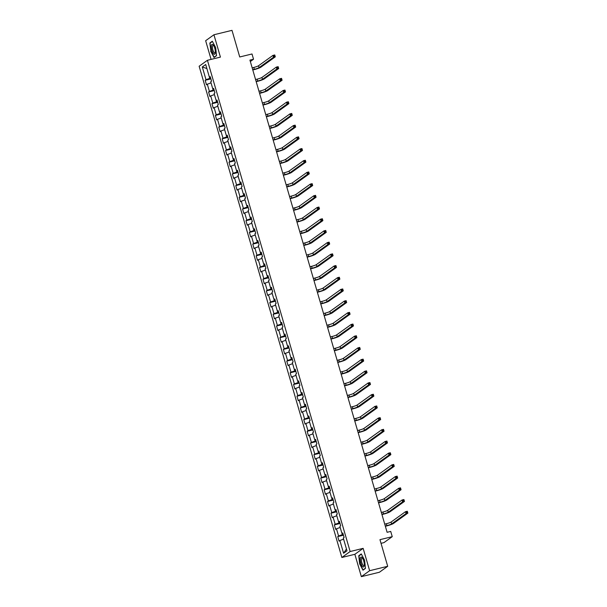 <?xml version="1.0" encoding="UTF-8"?>
<svg xmlns="http://www.w3.org/2000/svg" width="607" height="607" viewBox="0 0 607 607"><rect width="100%" height="100%" fill="white"/><g stroke="black" fill="none" stroke-linecap="round" stroke-linejoin="round"><path stroke-width="0.91" d="M381.029 543.333L383.965 542.62L392.243 536.664L390.718 531.421L387.107 532.301L249.925 60.108L253.536 59.228L252.011 53.977L239.727 56.975L231.995 30.35L213.937 34.758L205.652 40.707L211.077 59.395M361.355 576.65L379.413 572.242L387.698 566.293L369.64 570.701L363.145 548.349L350.14 551.528L341.862 557.476L354.86 554.297L361.355 576.65L369.64 570.701M350.14 551.528L207.427 60.283L199.142 66.231L341.862 557.476M202.298 66.96L206.008 79.707L205.189 80.291L206.494 84.79L207.313 84.206L209.407 91.407L208.588 91.991L209.893 96.49L210.712 95.906L212.807 103.107L211.987 103.691L213.292 108.19L214.112 107.606L216.206 114.806L215.386 115.391L216.691 119.89L217.511 119.306L219.597 126.506L218.786 127.091L220.091 131.59L220.91 131.006L222.997 138.206L222.185 138.791L223.49 143.29L224.309 142.706L226.396 149.906L225.584 150.49L226.889 154.99L227.708 154.406L229.795 161.606L228.983 162.19L230.288 166.69L231.108 166.106L233.194 173.306L232.382 173.89L233.687 178.39L234.507 177.805L236.593 185.006L235.782 185.59L237.087 190.09L237.906 189.505L239.993 196.706L239.181 197.29L240.486 201.79L241.305 201.205L243.392 208.406L242.58 208.99L243.885 213.489L244.704 212.905L246.791 220.106L245.979 220.69L247.284 225.189L248.104 224.605L250.19 231.806L249.378 232.39L250.683 236.889L251.503 236.305L253.589 243.506L252.778 244.09L254.083 248.589L254.902 248.005L256.989 255.206L256.177 255.79L257.482 260.289L258.301 259.705L260.388 266.905L259.576 267.49L260.881 271.989L261.7 271.405L263.787 278.605L262.975 279.19L264.28 283.689L265.1 283.105L267.186 290.305L266.374 290.89L267.679 295.389L268.499 294.805L270.585 302.005L269.774 302.59L271.079 307.089L271.898 306.505L273.985 313.705L273.173 314.289L274.478 318.789L275.297 318.205L277.384 325.405L276.572 325.989L277.877 330.489L278.696 329.905L280.783 337.105L279.971 337.689L281.276 342.189L282.096 341.604L284.182 348.797L283.37 349.389L284.675 353.889L285.495 353.304L287.581 360.497L286.77 361.089L288.075 365.589L288.894 365.004L290.981 372.197L290.169 372.789L291.474 377.288L292.293 376.704L294.38 383.897L293.568 384.489L294.873 388.988L295.692 388.404L297.779 395.597L296.967 396.189L298.272 400.688L299.092 400.096L301.178 407.297L300.366 407.889L301.671 412.388L302.483 411.796L304.577 418.997L303.758 419.589L305.071 424.088L305.882 423.496L307.977 430.697L307.157 431.289L308.47 435.788L309.282 435.196L311.376 442.397L310.556 442.989L311.869 447.488L312.681 446.896L314.775 454.097L313.956 454.689L315.268 459.188L316.08 458.596L318.174 465.797L317.355 466.388L318.667 470.888L319.479 470.296L321.573 477.497L320.754 478.088L322.067 482.588L322.878 481.996L324.973 489.196L324.153 489.788L325.466 494.288L326.278 493.696L328.372 500.896L327.552 501.488L328.865 505.988L329.677 505.396L331.771 512.596L330.952 513.188L332.264 517.688L333.076 517.096L335.17 524.296L334.351 524.888L335.663 529.387L336.475 528.796L338.569 535.996L337.75 536.588L339.063 541.087L339.874 540.496L343.585 553.25L346.984 550.807L343.281 538.052L344.101 537.468L342.788 532.969L341.976 533.553L339.882 526.352L340.702 525.768L339.389 521.269L338.577 521.853L336.483 514.653L337.302 514.068L335.99 509.569L335.178 510.153L333.084 502.953L333.903 502.368L332.59 497.869L331.779 498.453L329.684 491.253L330.504 490.668L329.191 486.169L328.379 486.753L326.285 479.553L327.105 478.969L325.792 474.469L324.98 475.053L322.886 467.853L323.706 467.269L322.393 462.769L321.581 463.353L319.487 456.153L320.306 455.569L318.994 451.069L318.182 451.654L316.088 444.453L316.907 443.869L315.594 439.369L314.783 439.954L312.688 432.753L313.508 432.169L312.195 427.669L311.383 428.254L309.289 421.053L310.109 420.469L308.796 415.97L307.984 416.554L305.89 409.353L306.71 408.769L305.397 404.27L304.585 404.854L302.491 397.653L303.31 397.069L301.998 392.57L301.186 393.154L299.092 385.953L299.911 385.369L298.598 380.87L297.787 381.454L295.692 374.253L296.512 373.669L295.199 369.17L294.387 369.754L292.293 362.554L293.113 361.969L291.8 357.47L290.988 358.054L288.894 350.854L289.714 350.269L288.401 345.77L287.589 346.354L285.495 339.154L286.314 338.569L285.002 334.07L284.19 334.654L282.096 327.454L282.915 326.87L281.602 322.37L280.791 322.954L278.696 315.754L279.516 315.17L278.203 310.67L277.391 311.254L275.297 304.054L276.117 303.47L274.804 298.97L273.992 299.555L271.898 292.362L272.718 291.77L271.405 287.27L270.593 287.855L268.499 280.662L269.318 280.07L268.006 275.57L267.194 276.155L265.1 268.962L265.919 268.37L264.606 263.87L263.795 264.455L261.7 257.262L262.52 256.67L261.215 252.171L260.395 252.755L258.301 245.562L259.121 244.97L257.816 240.471L256.996 241.055L254.902 233.862L255.722 233.27L254.416 228.771L253.597 229.363L251.503 222.162L252.322 221.57L251.017 217.071L250.198 217.663L248.104 210.462L248.923 209.87L247.618 205.371L246.799 205.963L244.704 198.762L245.524 198.17L244.219 193.671L243.399 194.263L241.305 187.062L242.125 186.47L240.82 181.971L240 182.563L237.906 175.362L238.726 174.77L237.42 170.271L236.601 170.863L234.507 163.662L235.326 163.071L234.021 158.571L233.202 159.163L231.108 151.962L231.927 151.371L230.622 146.871L229.803 147.463L227.708 140.263L228.528 139.671L227.223 135.171L226.403 135.763L224.309 128.563L225.129 127.971L223.824 123.471L223.004 124.063L220.91 116.863L221.73 116.271L220.424 111.771L219.605 112.363L217.511 105.163L218.33 104.571L217.025 100.072L216.206 100.663L214.112 93.463L214.931 92.871L213.626 88.372L212.807 88.963L210.712 81.763L211.532 81.171L210.227 76.672L209.407 77.264L205.705 64.509L202.298 66.96L206.888 68.583M343.221 534.441L342.356 534.646L342.037 533.553M342.955 533.523L341.976 533.553M338.569 535.996L342.356 534.646M336.475 528.796L340.208 527.468M339.821 522.741L338.956 522.946L338.638 521.853M339.556 521.823L338.577 521.853M335.17 524.296L338.956 522.946M333.076 517.096L336.809 515.768M336.422 511.041L335.557 511.246L335.239 510.153M336.157 510.123L335.178 510.153M331.771 512.596L335.557 511.246M329.677 505.396L333.41 504.068M333.023 499.341L332.158 499.553L331.839 498.453M332.757 498.423L331.779 498.453M328.372 500.896L332.158 499.553M326.278 493.696L330.011 492.368M329.624 487.641L328.759 487.853L328.44 486.753M329.358 486.723L328.379 486.753M324.973 489.196L328.759 487.853M322.878 481.996L326.612 480.668M326.225 475.941L325.36 476.154L325.041 475.053M325.959 475.023L324.98 475.053M321.573 477.497L325.36 476.154M319.479 470.296L323.212 468.968M322.825 464.241L321.96 464.454L321.642 463.353M322.56 463.323L321.581 463.353M318.174 465.797L321.96 464.454M316.08 458.596L319.813 457.268M319.426 452.541L318.561 452.754L318.243 451.654M319.161 451.623L318.182 451.654M314.775 454.097L318.561 452.754M312.681 446.896L316.414 445.568M316.027 440.841L315.162 441.054L314.843 439.954M315.761 439.923L314.783 439.954M311.376 442.397L315.162 441.054M309.282 435.196L313.015 433.868M312.628 429.141L311.763 429.354L311.444 428.254M312.362 428.223L311.383 428.254M307.977 430.697L311.763 429.354M305.882 423.496L309.616 422.168M309.229 417.441L308.364 417.654L308.045 416.554M308.963 416.523L307.984 416.554M304.577 418.997L308.364 417.654M302.483 411.796L306.216 410.469M305.829 405.742L304.964 405.954L304.646 404.854M305.564 404.823L304.585 404.854M301.178 407.297L304.964 405.954M299.092 400.096L302.817 398.769M302.43 394.042L301.565 394.254L301.247 393.154M302.165 393.124L301.186 393.154M297.779 395.597L301.565 394.254M295.692 388.404L299.418 387.069M299.031 382.342L298.166 382.554L297.847 381.454M298.765 381.424L297.787 381.454M294.38 383.897L298.166 382.554M292.293 376.704L296.019 375.369M295.632 370.642L294.767 370.854L294.448 369.754M295.366 369.724L294.387 369.754M290.981 372.197L294.767 370.854M288.894 365.004L292.62 363.676M292.233 358.942L291.368 359.154L291.049 358.054M291.967 358.024L290.988 358.054M287.581 360.497L291.368 359.154M285.495 353.304L289.22 351.977M288.833 347.242L287.968 347.454L287.65 346.354M288.568 346.324L287.589 346.354M284.182 348.797L287.968 347.454M282.096 341.604L285.821 340.277M285.434 335.542L284.569 335.754L284.251 334.654M285.169 334.624L284.19 334.654M280.783 337.105L284.569 335.754M278.696 329.905L282.422 328.577M282.035 323.842L281.17 324.055L280.851 322.954M281.769 322.924L280.791 322.954M277.384 325.405L281.17 324.055M275.297 318.205L279.023 316.877M278.636 312.142L277.771 312.355L277.452 311.254M278.37 311.224L277.391 311.254M273.985 313.705L277.771 312.355M271.898 306.505L275.624 305.177M275.237 300.442L274.372 300.655L274.053 299.555M274.971 299.524L273.992 299.555M270.585 302.005L274.372 300.655M268.499 294.805L272.224 293.477M271.837 288.742L270.972 288.955L270.654 287.855M271.572 287.824L270.593 287.855M267.186 290.305L270.972 288.955M265.1 283.105L268.825 281.777M268.438 277.042L267.573 277.255L267.255 276.155M268.173 276.124L267.194 276.155M263.787 278.605L267.573 277.255M261.7 271.405L265.426 270.077M265.039 265.342L264.174 265.555L263.855 264.455M264.773 264.424L263.795 264.455M260.388 266.905L264.174 265.555M258.301 259.705L262.027 258.377M261.64 253.643L260.775 253.855L260.456 252.755M261.374 252.724L260.395 252.755M256.989 255.206L260.775 253.855M254.902 248.005L258.628 246.677M258.241 241.943L257.376 242.155L257.057 241.055M257.975 241.025L256.996 241.055M253.589 243.506L257.376 242.155M251.503 236.305L255.228 234.977M254.841 230.243L253.976 230.455L253.658 229.355M254.576 229.325L253.597 229.363M250.19 231.806L253.976 230.455M248.104 224.605L251.829 223.277M251.442 218.543L250.577 218.755L250.259 217.655M251.177 217.632L250.198 217.663M246.791 220.106L250.577 218.755M244.704 212.905L248.43 211.577M248.043 206.843L247.178 207.055L246.859 205.955M247.777 205.932L246.799 205.963M243.392 208.406L247.178 207.055M241.305 201.205L245.031 199.878M244.644 195.143L243.779 195.355L243.46 194.255M244.378 194.232L243.399 194.263M239.993 196.706L243.779 195.355M237.906 189.505L241.632 188.178M241.245 183.443L240.38 183.655L240.061 182.555M240.979 182.532L240 182.563M236.593 185.006L240.38 183.655M234.507 177.805L238.232 176.478M237.845 171.743L236.98 171.956L236.662 170.855M237.58 170.833L236.601 170.863M233.194 173.306L236.98 171.956M231.108 166.106L234.833 164.778M234.446 160.043L233.581 160.256L233.263 159.155M234.181 159.133L233.202 159.163M229.795 161.606L233.581 160.256M227.708 154.406L231.434 153.078M231.047 148.343L230.182 148.556L229.863 147.455M230.781 147.433L229.803 147.463M226.396 149.906L230.182 148.556M224.309 142.706L228.035 141.378M227.648 136.643L226.783 136.856L226.464 135.756M227.382 135.733L226.403 135.763M222.997 138.206L226.783 136.856M220.91 131.006L224.636 129.678M224.249 124.943L223.384 125.156L223.065 124.056M223.983 124.033L223.004 124.063M219.597 126.506L223.384 125.156M217.511 119.306L221.236 117.978M220.849 113.243L219.984 113.456L219.666 112.356M220.584 112.333L219.605 112.363M216.206 114.806L219.984 113.456M214.112 107.606L217.837 106.278M217.45 101.544L216.585 101.756L216.267 100.656M217.185 100.633L216.206 100.663M212.807 103.107L216.585 101.756M210.712 95.906L214.438 94.578M214.051 89.844L213.186 90.056L212.867 88.956M213.785 88.933L212.807 88.963M209.407 91.407L213.186 90.056M207.313 84.206L211.039 82.878M210.652 78.144L209.787 78.356L209.468 77.256M210.386 77.233L209.407 77.264M206.008 79.707L209.787 78.356M392.243 536.664L379.967 539.669L387.698 566.293M207.427 60.283L220.424 57.111L213.937 34.758M250.334 61.527L253.536 59.228M343.585 553.25L346.453 548.963M339.874 540.496L343.608 539.168M205.189 80.291L210.872 78.902M208.588 91.991L214.271 90.602M211.987 103.691L217.67 102.302M215.386 115.391L221.069 114.002M218.786 127.091L224.469 125.702M222.185 138.791L227.868 137.402M225.584 150.49L231.267 149.102M228.983 162.19L234.666 160.802M232.382 173.89L238.065 172.502M235.782 185.59L241.465 184.202M239.181 197.29L244.864 195.902M242.58 208.99L248.263 207.602M245.979 220.69L251.662 219.302M249.378 232.39L255.061 231.001M252.778 244.09L258.461 242.701M256.177 255.79L261.86 254.401M259.576 267.49L265.259 266.101M262.975 279.19L268.658 277.801M266.374 290.89L272.057 289.501M269.774 302.59L275.457 301.201M273.173 314.289L278.856 312.901M276.572 325.989L282.255 324.601M279.971 337.689L285.654 336.301M283.37 349.389L289.053 348.001M286.77 361.089L292.453 359.701M290.169 372.789L295.852 371.401M293.568 384.489L299.251 383.1M296.967 396.189L302.65 394.8M300.366 407.889L306.049 406.5M303.758 419.589L309.449 418.2M307.157 431.289L312.848 429.9M310.556 442.989L316.247 441.6M313.956 454.689L319.646 453.3M317.355 466.388L323.045 465M320.754 478.088L326.445 476.7M324.153 489.788L329.844 488.4M327.552 501.488L333.243 500.1M330.952 513.188L336.642 511.8M334.351 524.888L340.041 523.5M337.75 536.588L343.441 535.199M210.675 51.147L214.028 57.49L216.517 55.7L215.667 47.566L212.313 41.223L209.817 43.021L210.917 51.094M363.145 548.349L354.86 554.297M365.467 568.395L364.617 560.261L361.264 553.918L358.767 555.708L359.625 563.842L362.978 570.185L365.467 568.395M210.538 42.839L209.817 43.021M359.488 555.534L358.767 555.708M252.717 69.714L254.325 69.319A3.938 0.486 163.8 0 0 259.06 67.635L273.484 57.27L272.945 55.396L274.751 54.956L275.29 56.83L260.866 67.195A5.903 0.728 -16.2 0 1 253.772 69.722L252.785 69.964M252.171 67.84L253.787 67.445A3.938 0.486 163.8 0 0 258.514 65.761L272.945 55.396L273.939 55.616L274.159 56.368L274.88 56.193L274.66 55.442L273.939 55.616M274.88 56.193L275.29 56.83L273.484 57.27L274.159 56.368M274.66 55.442L274.751 54.956M213.816 54.069A5.114 1.677 -103.7 0 0 215.265 53.059A5.114 1.677 -103.7 0 0 213.323 45.108A5.114 1.677 -103.7 0 0 212.814 44.577A5.114 1.677 -103.7 0 0 211.35 47.794A5.114 1.677 -103.7 0 0 213.816 54.069M213.672 45.639A3.87 1.267 -103.7 0 0 213.596 45.571A3.87 1.267 -103.7 0 0 213.057 45.404A3.87 1.267 -103.7 0 0 212.587 48.727A3.87 1.267 -103.7 0 0 214.354 52.756A3.87 1.267 -103.7 0 0 214.893 52.923A3.87 1.267 -103.7 0 0 215.333 52.43M216.502 55.51L214.142 57.202L210.895 51.064L210.068 43.18L212.442 41.473M214.575 57.096L214.142 57.202M363.722 560.967A5.114 1.677 -103.7 0 0 362.273 557.803A5.114 1.677 -103.7 0 0 360.399 557.924A5.114 1.677 -103.7 0 0 360.808 563.061A5.114 1.677 -103.7 0 0 364.215 565.747A5.114 1.677 -103.7 0 0 363.722 560.967M362.622 558.326A3.87 1.267 -103.7 0 0 362.007 558.091A3.87 1.267 -103.7 0 0 361.825 562.643A3.87 1.267 -103.7 0 0 363.843 565.618A3.87 1.267 -103.7 0 0 364.283 565.125M363.525 569.791L363.092 569.897L359.845 563.751L359.018 555.868L361.393 554.161M365.452 568.205L363.092 569.897M256.116 81.414L257.725 81.019A3.938 0.486 163.8 0 0 262.459 79.335L276.883 68.97L276.344 67.096L278.15 66.656L278.689 68.53L264.265 78.895A5.903 0.728 -16.2 0 1 257.171 81.421L256.184 81.664M255.57 79.54L257.186 79.145A3.938 0.486 163.8 0 0 261.913 77.461L276.344 67.096L277.338 67.316L277.558 68.067L278.279 67.893L278.059 67.142L277.338 67.316M278.279 67.893L278.689 68.53L276.883 68.97L277.558 68.067M278.059 67.142L278.15 66.656M259.515 93.114L261.124 92.719A3.938 0.486 163.8 0 0 265.858 91.035L280.282 80.67L279.744 78.796L281.549 78.356L282.088 80.23L267.664 90.595A5.903 0.728 -16.2 0 1 260.57 93.121L259.584 93.364M258.969 91.24L260.585 90.845A3.938 0.486 163.8 0 0 265.312 89.161L279.744 78.796L280.738 79.016L280.958 79.767L281.678 79.593L281.458 78.842L280.738 79.016M281.678 79.593L282.088 80.23L280.282 80.67L280.958 79.767M281.458 78.842L281.549 78.356M262.914 104.814L264.523 104.419A3.938 0.486 163.8 0 0 269.258 102.735L283.681 92.37L283.143 90.496L284.949 90.056L285.487 91.93L271.063 102.295A5.903 0.728 -16.2 0 1 263.969 104.821L262.983 105.064M262.368 102.94L263.984 102.545A3.938 0.486 163.8 0 0 268.711 100.861L283.143 90.496L284.137 90.716L284.357 91.467L285.078 91.285L284.858 90.542L284.137 90.716M285.078 91.285L285.487 91.93L283.681 92.37L284.357 91.467M284.858 90.542L284.949 90.056M266.314 116.514L267.922 116.119A3.938 0.486 163.8 0 0 272.657 114.435L287.081 104.07L286.542 102.196L288.348 101.756L288.886 103.63L274.463 113.995A5.903 0.728 -16.2 0 1 267.368 116.521L266.382 116.764M265.767 114.64L267.383 114.245A3.938 0.486 163.8 0 0 272.111 112.561L286.542 102.196L287.536 102.416L287.756 103.167L288.477 102.985L288.257 102.242L287.536 102.416M288.477 102.985L288.886 103.63L287.081 104.07L287.756 103.167M288.257 102.242L288.348 101.756M269.713 128.214L271.321 127.819A3.938 0.486 163.8 0 0 276.056 126.135L290.48 115.77L289.941 113.896L291.747 113.456L292.286 115.33L277.862 125.695A5.903 0.728 -16.2 0 1 270.768 128.221L269.781 128.464M269.167 126.339L270.783 125.945A3.938 0.486 163.8 0 0 275.51 124.26L289.941 113.896L290.935 114.116L291.155 114.867L291.876 114.685L291.656 113.941L290.935 114.116M291.876 114.685L292.286 115.33L290.48 115.77L291.155 114.867M291.656 113.941L291.747 113.456M273.112 139.913L274.721 139.519A3.938 0.486 163.8 0 0 279.455 137.835L293.879 127.47L293.34 125.596L295.146 125.156L295.685 127.03L281.261 137.394A5.903 0.728 -16.2 0 1 274.167 139.921L273.18 140.164M272.566 138.039L274.182 137.645A3.938 0.486 163.8 0 0 278.909 135.96L293.34 125.596L294.334 125.816L294.554 126.567L295.275 126.385L295.055 125.641L294.334 125.816M295.275 126.385L295.685 127.03L293.879 127.47L294.554 126.567M295.055 125.641L295.146 125.156M276.511 151.613L278.12 151.219A3.938 0.486 163.8 0 0 282.854 149.534L297.278 139.17L296.74 137.296L298.545 136.856L299.084 138.73L284.66 149.094A5.903 0.728 -16.2 0 1 277.566 151.621L276.58 151.864M275.965 149.739L277.574 149.345A3.938 0.486 163.8 0 0 282.308 147.66L296.74 137.296L297.733 137.516L297.954 138.267L298.674 138.085L298.454 137.341L297.733 137.516M298.674 138.085L299.084 138.73L297.278 139.17L297.954 138.267M298.454 137.341L298.545 136.856M279.91 163.313L281.519 162.919A3.938 0.486 163.8 0 0 286.254 161.234L300.677 150.87L300.139 148.996L301.945 148.556L302.483 150.43L288.059 160.794A5.903 0.728 -16.2 0 1 280.965 163.321L279.979 163.564M279.364 161.439L280.973 161.045A3.938 0.486 163.8 0 0 285.707 159.36L300.139 148.996L301.133 149.216L301.353 149.967L302.074 149.785L301.854 149.041L301.133 149.216M302.074 149.785L302.483 150.43L300.677 150.87L301.353 149.967M301.854 149.041L301.945 148.556M283.31 175.013L284.918 174.619A3.938 0.486 163.8 0 0 289.653 172.934L304.077 162.57L303.538 160.696L305.344 160.256L305.882 162.13L291.459 172.494A5.903 0.728 -16.2 0 1 284.364 175.021L283.378 175.256M282.763 173.139L284.372 172.745A3.938 0.486 163.8 0 0 289.107 171.06L303.538 160.696L304.532 160.916L304.752 161.667L305.473 161.485L305.253 160.741L304.532 160.916M305.473 161.485L305.882 162.13L304.077 162.57L304.752 161.667M305.253 160.741L305.344 160.256M286.709 186.713L288.317 186.319A3.938 0.486 163.8 0 0 293.052 184.634L307.476 174.27L306.937 172.396L308.743 171.956L309.282 173.83L294.858 184.194A5.903 0.728 -16.2 0 1 287.756 186.721L286.777 186.956M286.163 184.839L287.771 184.445A3.938 0.486 163.8 0 0 292.506 182.76L306.937 172.396L307.931 172.616L308.151 173.367L308.872 173.185L308.652 172.441L307.931 172.616M308.872 173.185L309.282 173.83L307.476 174.27L308.151 173.367M308.652 172.441L308.743 171.956M290.108 198.413L291.717 198.019A3.938 0.486 163.8 0 0 296.451 196.334L310.875 185.97L310.336 184.096L312.142 183.655L312.681 185.53L298.257 195.894A5.903 0.728 -16.2 0 1 291.155 198.421L290.176 198.656M289.562 196.539L291.17 196.144A3.938 0.486 163.8 0 0 295.905 194.46L310.336 184.096L311.33 184.316L311.55 185.067L312.271 184.885L312.051 184.141L311.33 184.316M312.271 184.885L312.681 185.53L310.875 185.97L311.55 185.067M312.051 184.141L312.142 183.655M293.507 210.113L295.116 209.719A3.938 0.486 163.8 0 0 299.85 208.034L314.274 197.67L313.736 195.795L315.541 195.348L316.08 197.229L301.656 207.594A5.903 0.728 -16.2 0 1 294.554 210.121L293.576 210.356M292.961 208.239L294.57 207.844A3.938 0.486 163.8 0 0 299.304 206.16L313.736 195.795L314.73 196.015L314.95 196.767L315.67 196.585L315.45 195.841L314.73 196.015M315.67 196.585L316.08 197.229L314.274 197.67L314.95 196.767M315.45 195.841L315.541 195.348M296.899 221.813L298.515 221.418A3.938 0.486 163.8 0 0 303.25 219.734L317.673 209.369L317.135 207.495L318.941 207.048L319.479 208.929L305.055 219.294A5.903 0.728 -16.2 0 1 297.954 221.821L296.975 222.056M296.36 219.939L297.969 219.544A3.938 0.486 163.8 0 0 302.703 217.86L317.135 207.495L318.129 207.715L318.349 208.467L319.07 208.284L318.85 207.533L318.129 207.715M319.07 208.284L319.479 208.929L317.673 209.369L318.349 208.467M318.85 207.533L318.941 207.048M300.298 233.513L301.914 233.118A3.938 0.486 163.8 0 0 306.649 231.434L321.073 221.069L320.534 219.195L322.34 218.748L322.878 220.629L308.455 230.986A5.903 0.728 -16.2 0 1 301.353 233.52L300.374 233.756M299.759 231.639L301.368 231.244A3.938 0.486 163.8 0 0 306.103 229.552L320.534 219.195L321.528 219.415L321.748 220.166L322.469 219.984L322.249 219.233L321.528 219.415M322.469 219.984L322.878 220.629L321.073 221.069L321.748 220.166M322.249 219.233L322.34 218.748M303.697 245.213L305.313 244.818A3.938 0.486 163.8 0 0 310.048 243.134L324.472 232.769L323.926 230.895L325.739 230.448L326.278 232.329L311.854 242.686A5.903 0.728 -16.2 0 1 304.752 245.22L303.773 245.456M303.159 243.339L304.767 242.944A3.938 0.486 163.8 0 0 309.502 241.252L323.926 230.895L324.927 231.115L325.147 231.866L325.868 231.684L325.648 230.933L324.927 231.115M325.868 231.684L326.278 232.329L324.472 232.769L325.147 231.866M325.648 230.933L325.739 230.448M307.096 256.913L308.713 256.518A3.938 0.486 163.8 0 0 313.447 254.834L327.871 244.469L327.325 242.595L329.138 242.147L329.677 244.029L315.253 254.386A5.903 0.728 -16.2 0 1 308.151 256.92L307.172 257.156M306.558 255.039L308.166 254.644A3.938 0.486 163.8 0 0 312.901 252.952L327.325 242.595L328.326 242.815L328.539 243.566L329.267 243.384L329.047 242.633L328.326 242.815M329.267 243.384L329.677 244.029L327.871 244.469L328.539 243.566M329.047 242.633L329.138 242.147M310.496 268.613L312.112 268.218A3.938 0.486 163.8 0 0 316.846 266.534L331.27 256.169L330.724 254.295L332.53 253.847L333.076 255.729L318.652 266.086A5.903 0.728 -16.2 0 1 311.55 268.62L310.572 268.855M309.957 266.739L311.566 266.344A3.938 0.486 163.8 0 0 316.3 264.652L330.724 254.295L331.726 254.515L331.938 255.266L332.666 255.084L332.446 254.333L331.726 254.515M332.666 255.084L333.076 255.729L331.27 256.169L331.938 255.266M332.446 254.333L332.53 253.847M313.895 280.313L315.511 279.918A3.938 0.486 163.8 0 0 320.246 278.234L334.669 267.869L334.123 265.987L335.929 265.547L336.475 267.421L322.051 277.786A5.903 0.728 -16.2 0 1 314.95 280.32L313.971 280.555M313.356 278.438L314.965 278.044A3.938 0.486 163.8 0 0 319.699 276.352L334.123 265.987L335.125 266.215L335.337 266.959L336.066 266.784L335.846 266.033L335.125 266.215M336.066 266.784L336.475 267.421L334.669 267.869L335.337 266.959M335.846 266.033L335.929 265.547M317.294 292.013L318.91 291.618A3.938 0.486 163.8 0 0 323.645 289.934L338.069 279.569L337.522 277.687L339.328 277.247L339.874 279.121L325.451 289.486A5.903 0.728 -16.2 0 1 318.349 292.02L317.37 292.255M316.755 290.138L318.364 289.744A3.938 0.486 163.8 0 0 323.099 288.052L337.522 277.687L338.524 277.915L338.736 278.659L339.465 278.484L339.245 277.733L338.524 277.915M339.465 278.484L339.874 279.121L338.069 279.569L338.736 278.659M339.245 277.733L339.328 277.247M320.693 303.712L322.309 303.318A3.938 0.486 163.8 0 0 327.044 301.633L341.468 291.269L340.922 289.387L342.727 288.947L343.274 290.821L328.85 301.186A5.903 0.728 -16.2 0 1 321.748 303.72L320.769 303.955M320.155 301.838L321.763 301.444A3.938 0.486 163.8 0 0 326.498 299.752L340.922 289.387L341.923 289.615L342.136 290.358L342.864 290.184L342.644 289.433L341.923 289.615M342.864 290.184L343.274 290.821L341.468 291.269L342.136 290.358M342.644 289.433L342.727 288.947M324.092 315.412L325.709 315.018A3.938 0.486 163.8 0 0 330.443 313.326L344.867 302.969L344.321 301.087L346.127 300.647L346.673 302.521L332.249 312.886A5.903 0.728 -16.2 0 1 325.147 315.42L324.168 315.655M323.554 313.538L325.162 313.144A3.938 0.486 163.8 0 0 329.897 311.452L344.321 301.087L345.322 301.315L345.535 302.058L346.263 301.884L346.043 301.133L345.322 301.315M346.263 301.884L346.673 302.521L344.867 302.969L345.535 302.058M346.043 301.133L346.127 300.647M327.492 327.112L329.108 326.718A3.938 0.486 163.8 0 0 333.842 325.026L348.266 314.669L347.72 312.787L349.526 312.347L350.072 314.221L335.648 324.586A5.903 0.728 -16.2 0 1 328.546 327.12L327.568 327.355M326.953 325.231L328.562 324.844A3.938 0.486 163.8 0 0 333.296 323.152L347.72 312.787L348.722 313.015L348.934 313.758L349.662 313.584L349.442 312.833L348.722 313.015M349.662 313.584L350.072 314.221L348.266 314.669L348.934 313.758M349.442 312.833L349.526 312.347M330.891 338.812L332.507 338.418A3.938 0.486 163.8 0 0 337.242 336.726L351.665 326.369L351.119 324.487L352.925 324.047L353.471 325.921L339.047 336.286A5.903 0.728 -16.2 0 1 331.946 338.82L330.967 339.055M330.352 336.931L331.961 336.544A3.938 0.486 163.8 0 0 336.695 334.852L351.119 324.487L352.121 324.715L352.333 325.458L353.062 325.284L352.842 324.533L352.121 324.715M353.062 325.284L353.471 325.921L351.665 326.369L352.333 325.458M352.842 324.533L352.925 324.047M334.29 350.512L335.906 350.118A3.938 0.486 163.8 0 0 340.641 348.426L355.065 338.069L354.518 336.187L356.324 335.747L356.87 337.621L342.447 347.986A5.903 0.728 -16.2 0 1 335.345 350.52L334.366 350.755M333.751 348.63L335.36 348.243A3.938 0.486 163.8 0 0 340.095 346.551L354.518 336.187L355.52 336.415L355.732 337.158L356.461 336.984L356.241 336.232L355.52 336.415M356.461 336.984L356.87 337.621L355.065 338.069L355.732 337.158M356.241 336.232L356.324 335.747M337.689 362.212L339.305 361.818A3.938 0.486 163.8 0 0 344.04 360.126L358.464 349.761L357.918 347.887L359.723 347.447L360.27 349.321L345.846 359.685A5.903 0.728 -16.2 0 1 338.744 362.22L337.765 362.455M337.151 360.33L338.759 359.943A3.938 0.486 163.8 0 0 343.494 358.251L357.918 347.887L358.919 348.115L359.132 348.858L359.86 348.684L359.64 347.932L358.919 348.115M359.86 348.684L360.27 349.321L358.464 349.761L359.132 348.858M359.64 347.932L359.723 347.447M341.088 373.912L342.705 373.517A3.938 0.486 163.8 0 0 347.439 371.825L361.863 361.461L361.317 359.587L363.123 359.147L363.669 361.021L349.245 371.385A5.903 0.728 -16.2 0 1 342.143 373.92L341.164 374.155M340.55 372.03L342.158 371.636A3.938 0.486 163.8 0 0 346.893 369.951L361.317 359.587L362.318 359.814L362.531 360.558L363.259 360.383L363.039 359.632L362.318 359.814M363.259 360.383L363.669 361.021L361.863 361.461L362.531 360.558M363.039 359.632L363.123 359.147M344.488 385.612L346.104 385.217A3.938 0.486 163.8 0 0 350.838 383.525L365.262 373.161L364.716 371.287L366.522 370.847L367.068 372.721L352.644 383.085A5.903 0.728 -16.2 0 1 345.542 385.62L344.564 385.855M343.949 383.73L345.558 383.336A3.938 0.486 163.8 0 0 350.292 381.651L364.716 371.287L365.718 371.507L365.93 372.258L366.658 372.083L366.438 371.332L365.718 371.507M366.658 372.083L367.068 372.721L365.262 373.161L365.93 372.258M366.438 371.332L366.522 370.847M347.887 397.312L349.503 396.917A3.938 0.486 163.8 0 0 354.238 395.225L368.661 384.861L368.115 382.987L369.921 382.547L370.467 384.421L356.043 394.785A5.903 0.728 -16.2 0 1 348.942 397.319L347.963 397.555M347.348 395.43L348.957 395.036A3.938 0.486 163.8 0 0 353.691 393.351L368.115 382.987L369.117 383.207L369.329 383.958L370.058 383.783L369.838 383.032L369.117 383.207M370.058 383.783L370.467 384.421L368.661 384.861L369.329 383.958M369.838 383.032L369.921 382.547M351.286 409.004L352.902 408.617A3.938 0.486 163.8 0 0 357.637 406.925L372.061 396.561L371.514 394.687L373.32 394.247L373.866 396.121L359.443 406.485A5.903 0.728 -16.2 0 1 352.341 409.019L351.362 409.255M350.74 407.13L352.356 406.736A3.938 0.486 163.8 0 0 357.091 405.051L371.514 394.687L372.516 394.907L372.728 395.658L373.457 395.483L373.237 394.732L372.516 394.907M373.457 395.483L373.866 396.121L372.061 396.561L372.728 395.658M373.237 394.732L373.32 394.247M354.685 420.704L356.301 420.317A3.938 0.486 163.8 0 0 361.036 418.625L375.46 408.261L374.914 406.387L376.719 405.946L377.266 407.821L362.842 418.185A5.903 0.728 -16.2 0 1 355.74 420.719L354.761 420.954M354.139 418.83L355.755 418.435A3.938 0.486 163.8 0 0 360.49 416.751L374.914 406.387L375.915 406.607L376.128 407.358L376.856 407.183L376.636 406.432L375.915 406.607M376.856 407.183L377.266 407.821L375.46 408.261L376.128 407.358M376.636 406.432L376.719 405.946M358.084 432.404L359.701 432.017A3.938 0.486 163.8 0 0 364.435 430.325L378.859 419.961L378.313 418.086L380.119 417.646L380.665 419.52L366.241 429.885A5.903 0.728 -16.2 0 1 359.139 432.412L358.16 432.654M357.538 430.53L359.154 430.135A3.938 0.486 163.8 0 0 363.889 428.451L378.313 418.086L379.314 418.306L379.527 419.058L380.255 418.883L380.035 418.132L379.314 418.306M380.255 418.883L380.665 419.52L378.859 419.961L379.527 419.058M380.035 418.132L380.119 417.646M361.484 444.104L363.1 443.709A3.938 0.486 163.8 0 0 367.834 442.025L382.258 431.66L381.712 429.786L383.518 429.346L384.064 431.22L369.64 441.585A5.903 0.728 -16.2 0 1 362.538 444.112L361.56 444.354M360.937 442.23L362.554 441.835A3.938 0.486 163.8 0 0 367.288 440.151L381.712 429.786L382.714 430.006L382.926 430.758L383.654 430.583L383.434 429.832L382.714 430.006M383.654 430.583L384.064 431.22L382.258 431.66L382.926 430.758M383.434 429.832L383.518 429.346M364.883 455.804L366.499 455.409A3.938 0.486 163.8 0 0 371.234 453.725L385.657 443.36L385.111 441.486L386.917 441.046L387.463 442.92L373.039 453.285A5.903 0.728 -16.2 0 1 365.938 455.811L364.959 456.054M364.337 453.93L365.953 453.535A3.938 0.486 163.8 0 0 370.687 451.851L385.111 441.486L386.113 441.706L386.325 442.457L387.046 442.283L386.834 441.532L386.113 441.706M387.046 442.283L387.463 442.92L385.657 443.36L386.325 442.457M386.834 441.532L386.917 441.046M368.282 467.504L369.898 467.109A3.938 0.486 163.8 0 0 374.633 465.425L389.057 455.06L388.51 453.186L390.316 452.746L390.862 454.62L376.439 464.985A5.903 0.728 -16.2 0 1 369.337 467.511L368.358 467.754M367.736 465.63L369.352 465.235A3.938 0.486 163.8 0 0 374.087 463.551L388.51 453.186L389.512 453.406L389.724 454.157L390.445 453.983L390.233 453.232L389.512 453.406M390.445 453.983L390.862 454.62L389.057 455.06L389.724 454.157M390.233 453.232L390.316 452.746M371.681 479.204L373.297 478.809A3.938 0.486 163.8 0 0 378.032 477.125L392.456 466.76L391.91 464.886L393.715 464.446L394.262 466.32L379.838 476.685A5.903 0.728 -16.2 0 1 372.736 479.211L371.757 479.454M371.135 477.33L372.751 476.935A3.938 0.486 163.8 0 0 377.486 475.251L391.91 464.886L392.911 465.106L393.124 465.857L393.844 465.683L393.632 464.932L392.911 465.106M393.844 465.683L394.262 466.32L392.456 466.76L393.124 465.857M393.632 464.932L393.715 464.446M375.08 490.904L376.697 490.509A3.938 0.486 163.8 0 0 381.424 488.825L395.855 478.46L395.309 476.586L397.115 476.146L397.661 478.02L383.237 488.385A5.903 0.728 -16.2 0 1 376.135 490.911L375.156 491.154M374.534 489.03L376.15 488.635A3.938 0.486 163.8 0 0 380.885 486.951L395.309 476.586L396.31 476.806L396.523 477.557L397.244 477.383L397.031 476.632L396.31 476.806M397.244 477.383L397.661 478.02L395.855 478.46L396.523 477.557M397.031 476.632L397.115 476.146M378.48 502.604L380.096 502.209A3.938 0.486 163.8 0 0 384.823 500.525L399.254 490.16L398.708 488.286L400.514 487.846L401.06 489.72L386.636 500.085A5.903 0.728 -16.2 0 1 379.534 502.611L378.556 502.854M377.933 500.729L379.55 500.335A3.938 0.486 163.8 0 0 384.284 498.651L398.708 488.286L399.709 488.506L399.922 489.257L400.643 489.083L400.43 488.332L399.709 488.506M400.643 489.083L401.06 489.72L399.254 490.16L399.922 489.257M400.43 488.332L400.514 487.846M381.879 514.304L383.495 513.909A3.938 0.486 163.8 0 0 388.222 512.225L402.653 501.86L402.107 499.986L403.913 499.546L404.459 501.42L390.028 511.784A5.903 0.728 -16.2 0 1 382.934 514.311L381.955 514.554M381.333 512.429L382.949 512.035A3.938 0.486 163.8 0 0 387.683 510.35L402.107 499.986L403.109 500.206L403.321 500.957L404.042 500.783L403.83 500.031L403.109 500.206M404.042 500.783L404.459 501.42L402.653 501.86L403.321 500.957M403.83 500.031L403.913 499.546M385.278 526.003L386.894 525.609A3.938 0.486 163.8 0 0 391.621 523.924L406.053 513.56L405.506 511.686L407.312 511.246L407.858 513.12L393.427 523.484A5.903 0.728 -16.2 0 1 386.333 526.011L385.354 526.254M384.732 524.129L386.348 523.735A3.938 0.486 163.8 0 0 391.083 522.05L405.506 511.686L406.5 511.906L406.72 512.657L407.441 512.483L407.229 511.731L406.5 511.906M407.441 512.483L407.858 513.12L406.053 513.56L406.72 512.657M407.229 511.731L407.312 511.246M253.787 67.445L254.325 69.319M258.514 65.761L259.06 67.635M257.186 79.145L257.725 81.019M261.913 77.461L262.459 79.335M260.585 90.845L261.124 92.719M265.312 89.161L265.858 91.035M263.984 102.545L264.523 104.419M268.711 100.861L269.258 102.735M267.383 114.245L267.922 116.119M272.111 112.561L272.657 114.435M270.783 125.945L271.321 127.819M275.51 124.26L276.056 126.135M274.182 137.645L274.721 139.519M278.909 135.96L279.455 137.835M277.574 149.345L278.12 151.219M282.308 147.66L282.854 149.534M280.973 161.045L281.519 162.919M285.707 159.36L286.254 161.234M284.372 172.745L284.918 174.619M289.107 171.06L289.653 172.934M287.771 184.445L288.317 186.319M292.506 182.76L293.052 184.634M291.17 196.144L291.717 198.019M295.905 194.46L296.451 196.334M294.57 207.844L295.116 209.719M299.304 206.16L299.85 208.034M297.969 219.544L298.515 221.418M302.703 217.86L303.25 219.734M301.368 231.244L301.914 233.118M306.103 229.552L306.649 231.434M304.767 242.944L305.313 244.818M309.502 241.252L310.048 243.134M308.166 254.644L308.713 256.518M312.901 252.952L313.447 254.834M311.566 266.344L312.112 268.218M316.3 264.652L316.846 266.534M314.965 278.044L315.511 279.918M319.699 276.352L320.246 278.234M318.364 289.744L318.91 291.618M323.099 288.052L323.645 289.934M321.763 301.444L322.309 303.318M326.498 299.752L327.044 301.633M325.162 313.144L325.709 315.018M329.897 311.452L330.443 313.326M328.562 324.844L329.108 326.718M333.296 323.152L333.842 325.026M331.961 336.544L332.507 338.418M336.695 334.852L337.242 336.726M335.36 348.243L335.906 350.118M340.095 346.551L340.641 348.426M338.759 359.943L339.305 361.818M343.494 358.251L344.04 360.126M342.158 371.636L342.705 373.517M346.893 369.951L347.439 371.825M345.558 383.336L346.104 385.217M350.292 381.651L350.838 383.525M348.957 395.036L349.503 396.917M353.691 393.351L354.238 395.225M352.356 406.736L352.902 408.617M357.091 405.051L357.637 406.925M355.755 418.435L356.301 420.317M360.49 416.751L361.036 418.625M359.154 430.135L359.701 432.017M363.889 428.451L364.435 430.325M362.554 441.835L363.1 443.709M367.288 440.151L367.834 442.025M365.953 453.535L366.499 455.409M370.687 451.851L371.234 453.725M369.352 465.235L369.898 467.109M374.087 463.551L374.633 465.425M372.751 476.935L373.297 478.809M377.486 475.251L378.032 477.125M376.15 488.635L376.697 490.509M380.885 486.951L381.424 488.825M379.55 500.335L380.096 502.209M384.284 498.651L384.823 500.525M382.949 512.035L383.495 513.909M387.683 510.35L388.222 512.225M386.348 523.735L386.894 525.609M391.083 522.05L391.621 523.924"/></g></svg>
